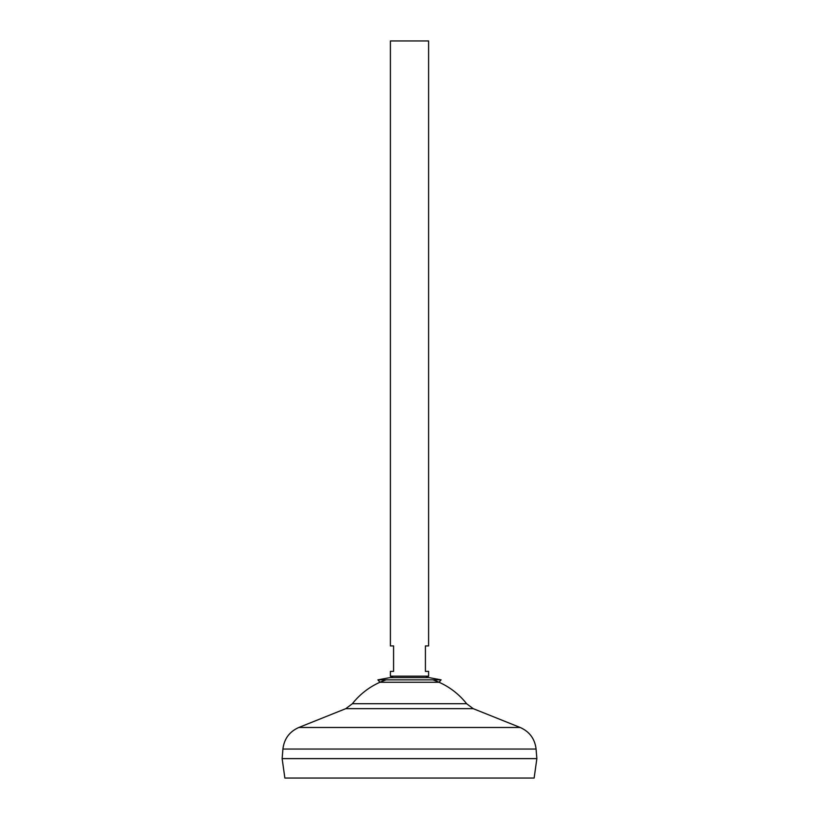 <?xml version="1.0" encoding="UTF-8"?>
<svg xmlns="http://www.w3.org/2000/svg" width="819" height="819" viewBox="0 0 819 819"><rect width="100%" height="100%" fill="white"/><g stroke="black" fill="none" stroke-linecap="round" stroke-linejoin="round"><path stroke-width="1.23" d="M428.603 676.166L390.397 676.166L390.397 671.385L393.581 671.385L393.581 645.915L390.397 645.915L390.397 40.95L428.603 40.95L428.603 645.915L425.419 645.915L425.419 671.385L428.603 671.385L428.603 676.166L425.767 677.579L428.869 677.579L390.131 677.579L393.233 677.579L390.397 676.166M534.131 778.05L284.869 778.05L282.135 758.629L536.865 758.629L534.131 778.05M536.865 758.599L282.135 758.599L282.924 749.047L536.076 749.047L536.865 758.599M432.893 679.852A72.686 72.686 0 0 1 466.625 703.726L352.375 703.726L345.782 708.66L298.833 727.477C289.455 731.664 284.152 738.851 282.924 749.047M386.107 679.852A72.686 72.686 0 0 0 352.375 703.726M377.887 679.852L379.975 682.258L439.025 682.258L441.113 679.852L377.887 679.852L390.131 677.579M466.625 703.726L473.218 708.66L520.167 727.477L298.833 727.477M473.218 708.66L345.782 708.66M520.167 727.477C529.545 731.664 534.848 738.851 536.076 749.047M441.113 679.852L428.869 677.579"/></g></svg>
